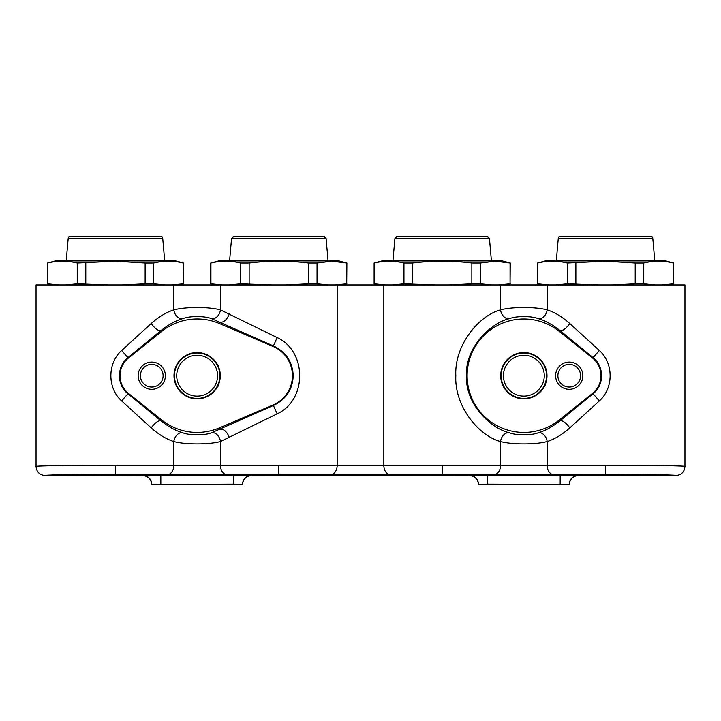 <?xml version="1.0" encoding="UTF-8"?>
<svg xmlns="http://www.w3.org/2000/svg" width="721" height="721" viewBox="0 0 721 721"><rect width="100%" height="100%" fill="white"/><g stroke="black" fill="none" stroke-linecap="round" stroke-linejoin="round"><path stroke-width="1.08" d="M219.13 382.923L220.284 375.704C219.022 383.572 218.121 387.204 217.562 386.591L218.643 384.257M217.562 386.591L217.562 385.591M217.562 365.808L217.562 364.808C218.121 364.195 219.022 367.827 220.284 375.704L220.238 374.244M219.671 370.405L218.607 367.061M545.851 382.923L547.005 375.704C545.743 383.572 544.842 387.204 544.283 386.591L545.364 384.257M544.283 386.591L544.283 385.591M544.283 365.808L544.283 364.808M545.328 367.061L547.005 375.704A23.144 23.144 0 0 1 523.861 398.848A23.144 23.144 0 0 1 500.716 375.704C503.952 390.683 503.952 390.683 500.716 375.704A23.144 23.144 0 0 1 523.861 352.56A23.144 23.144 0 0 1 547.005 375.704L546.96 374.244M546.383 370.405L545.328 367.052M500.716 375.704L501.329 370.396L500.716 375.704L501.87 382.914M502.393 384.356L502.825 385.347M502.843 385.384L503.438 386.591L503.438 385.591M173.995 375.704L174.617 370.396L173.995 375.704A23.144 23.144 0 0 0 197.139 398.848A23.144 23.144 0 0 0 220.284 375.704A23.144 23.144 0 0 0 197.139 352.56A23.144 23.144 0 0 0 173.995 375.704C177.231 390.683 177.231 390.683 173.995 375.704L175.149 382.914M175.681 384.356L176.104 385.347M176.122 385.384L176.447 386.068M39.294 466.108L36.05 466.451C32.499 465.847 76.174 465.171 115.459 465.225L605.541 465.225C644.826 465.171 688.501 465.847 684.95 466.451L681.706 466.108M675.874 475.536C681.381 474.995 684.409 471.976 684.95 466.451L684.95 284.948L36.05 284.948L36.05 466.451C36.591 471.976 39.619 475.004 45.126 475.536L160.837 475.058L675.874 475.536C679.11 474.923 640.383 474.247 605.541 474.301L115.459 474.301C80.617 474.247 41.89 474.923 45.126 475.536M467.136 375.704A56.725 56.725 0 0 0 559.307 419.983L592.491 393.414A22.684 22.684 0 0 0 592.491 357.995L559.307 331.426A56.725 56.725 0 0 0 467.136 375.704M599.268 400.984L569.761 427.923C562.047 434.7 554.521 439.233 547.194 441.522C535.568 444.704 512.135 444.704 500.518 441.522C478.942 435.935 454.284 406.311 455.825 375.686C454.284 345.044 479.05 315.41 500.518 309.886C512.153 306.704 535.577 306.704 547.194 309.886C554.611 312.22 562.128 316.753 569.761 323.477L599.268 350.424C613.769 363.177 613.715 388.268 599.268 400.984A9.076 0.559 51.1 0 0 592.887 393.909C604.396 385.284 604.441 366.151 592.887 357.499L560.01 330.551C552.313 324.522 545.076 320.557 538.308 318.673C531.747 315.879 515.984 315.87 509.414 318.673C491.884 322.386 465.144 346.54 466.451 375.704C465.144 404.823 491.794 428.968 509.414 432.735C515.975 435.529 531.728 435.529 538.308 432.735C545.004 430.888 552.241 426.922 560.01 420.848L559.307 419.983M292.438 375.704A31.76 31.76 0 0 0 273.151 346.495L219.427 323.54A56.725 56.725 0 0 0 161.693 331.426L128.509 357.995A22.684 22.684 0 0 0 128.509 393.414L161.693 419.983A56.725 56.725 0 0 0 219.427 427.859L273.151 404.914A31.76 31.76 0 0 0 292.438 375.704M151.239 427.923L121.732 400.984C107.231 388.231 107.285 363.132 121.732 350.424L151.239 323.477C158.953 316.708 166.479 312.175 173.806 309.886C185.432 306.704 208.865 306.704 220.482 309.886L277.143 337.59C307.182 351.217 307.209 400.173 277.143 413.818L220.482 441.522C208.847 444.704 185.423 444.704 173.806 441.522C166.389 439.179 158.872 434.655 151.239 427.923A9.076 3.281 129.8 0 1 160.99 420.848C168.687 426.886 175.924 430.843 182.692 432.735C189.253 435.529 205.016 435.529 211.586 432.735L273.394 405.481C285.949 399.497 292.564 389.574 293.222 375.704C292.555 361.825 285.94 351.893 273.394 345.918L273.151 346.495M569.175 484.413L478.483 484.449A9.076 9.076 0 0 0 469.407 475.373M242.454 484.413L151.761 484.449A9.076 9.076 0 0 0 142.686 475.373M277.143 337.59L273.394 345.918L211.586 318.673C205.025 315.879 189.272 315.87 182.692 318.673C175.996 320.521 168.759 324.477 160.99 330.551L161.693 331.426M121.732 350.424A9.076 0.559 -128.9 0 0 128.113 357.499C116.604 366.124 116.559 385.248 128.113 393.909L128.509 393.414M227.142 474.697A9.076 6.669 88.9 0 1 220.482 465.622L220.482 441.522A9.076 6.525 72.7 0 0 211.586 432.735M219.427 427.859L220.067 429.365A9.076 5.308 -115.3 0 1 229.287 437.701M167.137 474.697A9.076 6.669 91.1 0 0 173.806 465.622L173.806 441.522A9.076 6.525 107.3 0 1 182.692 432.735M121.732 400.984A9.076 0.559 128.9 0 1 128.113 393.909L160.99 420.848L161.693 419.983M219.427 323.54L220.067 322.035A9.076 5.308 115.3 0 0 229.287 313.707M211.586 318.673A9.076 6.525 107.3 0 0 220.482 309.886L220.482 284.948M151.239 323.477A9.076 3.281 -129.8 0 0 160.99 330.551L128.113 357.499L128.509 357.995M182.692 318.673A9.076 6.525 72.7 0 1 173.806 309.886L173.806 284.948M592.491 357.995L592.887 357.499A9.076 0.559 128.9 0 0 599.268 350.424M569.761 427.923A9.076 3.281 50.2 0 0 560.01 420.848L592.887 393.909L592.491 393.414M559.307 331.426L560.01 330.551A9.076 3.281 129.8 0 0 569.761 323.477M553.863 474.697A9.076 6.669 88.9 0 1 547.194 465.622L547.194 441.522A9.076 6.525 72.7 0 0 538.308 432.735M538.308 318.673A9.076 6.525 107.3 0 0 547.194 309.886L547.194 284.948M493.858 474.697A9.076 6.669 91.1 0 0 500.518 465.622L500.518 441.522A9.076 6.525 107.3 0 1 509.414 432.735M509.414 318.673A9.076 6.525 72.7 0 1 500.518 309.886L500.518 284.948M175.672 367.061L176.113 366.034M176.438 365.358L176.122 366.007M503.159 365.358L502.843 366.007M502.393 367.052L501.87 368.476M233.442 484.611L233.442 484.133L242.517 484.611C243.094 479.132 246.122 476.112 251.593 475.536M233.442 475.058L233.442 484.133L151.761 484.449M578.314 475.373A9.076 9.076 180 0 0 569.239 484.449L487.558 484.133L487.558 484.611M242.517 484.449A9.076 9.076 180 0 1 251.593 475.373M151.761 484.611C151.185 479.132 148.156 476.112 142.686 475.536M578.314 475.536C572.844 476.112 569.815 479.132 569.239 484.611M478.483 484.611C477.906 479.132 474.878 476.112 469.407 475.536M556.306 260.894L558.27 238.462A2.271 2.271 0 0 1 560.523 236.389L650.549 236.389A2.271 2.271 0 0 1 652.811 238.462L654.776 260.894M612.237 284.948L635.21 283.813L635.21 263.021L605.541 261.2L567.319 263.021C557.432 260.614 547.545 260.614 537.65 263.021L545.409 260.894L665.663 260.894L673.603 263.021L673.423 283.813L673.603 263.021M555.837 284.948L567.319 283.813L598.836 284.948M635.21 283.813L643.754 283.813L655.245 284.948M543.913 284.948L537.469 283.813L549.132 284.948M537.65 263.021L537.65 283.813M661.941 284.948L673.423 283.813M635.21 263.021L643.754 263.021L643.754 283.813M643.754 263.021C653.65 260.614 663.536 260.614 673.423 263.021M567.319 263.021L567.319 283.813M575.872 263.021L575.872 283.813M217.192 284.948L210.757 283.813L210.757 263.021L218.697 260.894L338.942 260.894L346.891 263.021L331.876 261.2L346.711 263.021L346.711 283.813L346.891 263.021M210.757 263.021L210.929 263.021C220.824 260.614 230.711 260.614 240.607 263.021L249.151 263.021C268.933 260.614 288.706 260.614 308.489 263.021L317.042 263.021L331.876 261.2M297.422 236.389L301.324 236.389M285.525 284.948L308.489 283.813L317.042 283.813L328.524 284.948M335.22 284.948L346.711 283.813M210.757 283.813L222.419 284.948M229.116 284.948L240.607 283.813L272.114 284.948M249.151 263.021L249.151 283.813M240.607 283.813L240.607 263.021M308.489 263.021L308.489 283.813M317.042 263.021L317.042 283.813M210.929 263.021L210.929 283.813M460.782 236.389L419.676 236.389C390.205 236.389 390.205 236.389 419.676 236.389L423.578 236.389M380.553 284.948L374.109 283.813L374.109 263.021L382.058 260.894L502.303 260.894L510.243 263.021L495.228 261.2L510.071 263.021L510.071 283.813L510.243 263.021M374.109 263.021L374.289 263.021C384.185 260.614 394.072 260.614 403.958 263.021L412.511 263.021C432.294 260.614 452.067 260.614 471.849 263.021L480.393 263.021L495.228 261.2M448.886 284.948L471.849 283.813L480.393 283.813L491.884 284.948M498.581 284.948L510.071 283.813M374.109 283.813L385.78 284.948M392.476 284.948L403.958 283.813L435.475 284.948M412.511 263.021L412.511 283.813M403.958 283.813L403.958 263.021M471.849 263.021L471.849 283.813M480.393 263.021L480.393 283.813M374.289 263.021L374.289 283.813M419.676 236.389L487.189 236.389L397.172 236.389L394.91 238.462L489.451 238.462L491.416 260.894M70.451 236.389L160.477 236.389L70.451 236.389A2.271 2.271 0 0 0 68.189 238.462L66.224 260.894M160.477 236.389A2.271 2.271 0 0 1 162.73 238.462L164.694 260.894M122.164 284.948L145.128 283.813L145.128 263.021L115.459 261.2L77.246 263.021C67.35 260.614 57.464 260.614 47.577 263.021L55.337 260.894L175.591 260.894L183.531 263.021L183.35 283.813L183.531 263.021M152.672 236.389L78.256 236.389M65.755 284.948L77.246 283.813L108.763 284.948M145.128 283.813L153.681 283.813L165.163 284.948M53.832 284.948L47.397 283.813L59.059 284.948M47.577 263.021L47.577 283.813M171.868 284.948L183.35 283.813M145.128 263.021L153.681 263.021L153.681 283.813M153.681 263.021C163.568 260.614 173.455 260.614 183.35 263.021M77.246 263.021L77.246 283.813M85.79 263.021L85.79 283.813M215.191 385.239A20.422 20.422 0 0 0 206.684 357.652A20.422 20.422 0 0 0 179.087 366.16A20.422 20.422 0 0 0 187.595 393.756A20.422 20.422 0 0 0 215.191 385.239M177.078 365.096A22.684 22.684 0 0 1 207.747 355.642A22.684 22.684 0 0 1 217.201 386.303A22.684 22.684 0 0 1 186.541 395.757A22.684 22.684 0 0 1 177.078 365.096M515.794 394.459A20.422 20.422 0 0 0 542.616 383.761A20.422 20.422 0 0 0 531.927 356.94A20.422 20.422 0 0 0 505.097 367.638A20.422 20.422 0 0 0 515.794 394.459M532.819 354.858A22.684 22.684 0 0 1 544.706 384.663A22.684 22.684 0 0 1 514.902 396.55A22.684 22.684 0 0 1 503.015 366.746A22.684 22.684 0 0 1 532.819 354.858M157.791 385.311A11.347 11.347 0 0 0 161.369 369.675A11.347 11.347 0 0 0 145.732 366.088A11.347 11.347 0 0 0 142.154 381.733A11.347 11.347 0 0 0 157.791 385.311M144.524 364.168A13.609 13.609 0 0 1 163.297 368.467A13.609 13.609 0 0 1 158.999 387.231A13.609 13.609 0 0 1 140.234 382.932A13.609 13.609 0 0 1 144.524 364.168M557.892 375.704A11.347 11.347 0 0 0 569.239 387.042A11.347 11.347 0 0 0 580.585 375.704A11.347 11.347 0 0 0 569.239 364.357A11.347 11.347 0 0 0 557.892 375.704M582.847 375.704A13.609 13.609 0 0 1 569.239 389.313A13.609 13.609 0 0 1 555.621 375.704A13.609 13.609 0 0 1 569.239 362.086A13.609 13.609 0 0 1 582.847 375.704M605.541 465.225L605.541 474.301M442.18 465.225L442.18 474.301M278.82 465.225L278.82 474.301M337.167 284.948L337.167 465.622A9.076 6.669 91.1 0 1 330.497 474.697M115.459 465.225L115.459 474.301M390.503 474.697A9.076 6.669 88.9 0 1 383.833 465.622L383.833 284.948M277.143 413.818L273.151 404.914M560.163 484.611L560.163 475.058M160.837 475.058L160.837 484.611M487.558 484.133L487.558 475.058M558.27 238.462L652.811 238.462M326.09 238.462L323.828 236.389L233.811 236.389L231.549 238.462L326.09 238.462L328.055 260.894M68.189 238.462L162.73 238.462M503.438 365.808L503.438 364.808M176.717 386.591L176.717 385.591M176.717 365.808L176.717 364.808M537.469 283.813L537.469 263.021M667.168 284.948L673.603 283.813M231.549 238.462L229.584 260.894M340.447 284.948L346.891 283.813M394.91 238.462L392.945 260.894M503.808 284.948L510.243 283.813M489.451 238.462L487.189 236.389M47.397 283.813L47.397 263.021M177.087 284.948L183.531 283.813"/></g></svg>
